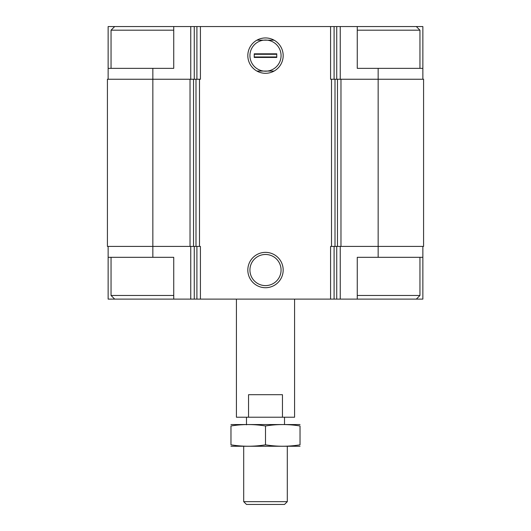 <?xml version="1.0" encoding="UTF-8"?>
<svg xmlns="http://www.w3.org/2000/svg" width="531" height="531" viewBox="0 0 531 531"><rect width="100%" height="100%" fill="white"/><g stroke="black" fill="none" stroke-linecap="round" stroke-linejoin="round"><path stroke-width="0.8" d="M173.737 26.55L108.138 26.55L108.138 68.346L173.737 68.346L173.737 26.55L194.266 26.55L194.266 79.245M152.842 68.346L152.842 79.245L190.025 79.245L190.025 246.417L152.842 246.417L152.842 257.323L173.737 257.323L173.737 299.119L357.263 299.119L357.263 257.323L422.862 257.323L422.862 299.119L416.317 299.119L419.955 295.482L419.955 257.323M173.737 299.119L108.138 299.119L108.138 246.417M422.862 79.245L422.862 26.55L416.317 26.55L419.955 30.187L357.263 30.187M194.266 26.55L357.263 26.55L357.263 68.346L378.158 68.346L378.158 79.245L340.975 79.245L340.975 246.417L378.158 246.417L378.158 257.323M422.862 246.417L422.862 257.323M152.842 257.323L108.138 257.323M340.975 79.245L330.581 79.245L330.581 26.55M423.585 79.245L378.158 79.245L378.158 246.417L423.585 246.417L423.585 79.245M200.419 26.55L200.419 79.245L193.536 79.245L193.536 246.417L200.419 246.417L200.419 299.119M152.842 79.245L107.415 79.245L107.415 246.417L152.842 246.417L152.842 79.245M190.025 79.245L193.536 79.245M265.5 37.947A17.676 17.676 0 0 0 250.194 64.463A17.676 17.676 0 0 0 280.806 64.463A17.676 17.676 0 0 0 265.5 37.947M265.5 252.364A17.676 17.676 0 0 0 250.194 278.881A17.676 17.676 0 0 0 280.806 278.881A17.676 17.676 0 0 0 265.5 252.364M337.464 79.245L337.464 246.417L330.581 246.417L330.581 299.119M337.464 246.417L340.975 246.417M190.025 246.417L193.536 246.417M422.862 68.346L378.158 68.346M108.138 68.346L108.138 79.245M265.5 254.475A15.565 15.565 0 0 0 252.019 277.826A15.565 15.565 0 0 0 278.981 277.826A15.565 15.565 0 0 0 265.5 254.475M265.5 40.057A15.565 15.565 0 0 0 249.935 55.622A15.565 15.565 0 0 0 267.432 71.068A15.565 15.565 0 0 0 267.432 40.177A15.565 15.565 0 0 0 265.5 40.057M357.263 299.119L416.317 299.119M357.263 295.482L419.955 295.482M419.955 68.346L419.955 30.187M357.263 26.55L416.317 26.55M114.683 299.119L111.045 295.482L173.737 295.482M111.045 68.346L111.045 30.187L173.737 30.187M236.428 299.119L236.428 417.227L294.572 417.227L294.572 299.119M248.548 417.227L248.548 394.699L282.452 394.699L282.452 417.227M287.304 501.662L243.696 501.662L246.484 504.45L284.516 504.45L287.304 501.662L287.304 446.305M243.696 501.662L243.696 446.305M246.484 424.82L246.484 417.227M230.972 446.252L300.028 446.252M230.972 444.825C230.972 446.704 230.972 446.704 230.972 444.825L230.972 425.975C230.972 424.096 230.972 424.096 230.972 425.975C242.481 424.09 253.991 424.09 265.5 425.975C277.009 424.09 288.519 424.09 300.028 425.975C300.028 424.096 300.028 424.096 300.028 425.975L300.028 444.825C300.028 446.704 300.028 446.704 300.028 444.825C288.519 446.704 277.009 446.704 265.5 444.825C253.991 446.704 242.481 446.704 230.972 444.825M265.5 444.825L265.5 425.975M230.972 424.548L300.028 424.548M274.096 40.177L256.904 40.177M256.904 71.068L274.096 71.068M254.236 57.441L254.236 53.804L276.764 53.804L276.764 57.441L254.236 57.441M254.236 54.281L276.764 54.281M254.236 56.963L276.764 56.963M340.245 246.417L340.245 299.119M190.755 246.417L190.755 299.119M336.734 246.417L336.734 299.119M334.092 246.417L334.092 299.119M331.503 79.245L331.503 246.417M199.497 79.245L199.497 246.417M196.908 246.417L196.908 299.119M194.266 246.417L194.266 299.119M335.008 79.245L335.008 246.417M195.992 79.245L195.992 246.417M340.245 26.55L340.245 79.245M336.734 26.55L336.734 79.245M334.092 26.55L334.092 79.245M196.908 26.55L196.908 79.245M190.755 26.55L190.755 79.245M111.045 295.482L111.045 257.323M114.683 26.55L111.045 30.187M284.516 424.495L284.516 417.227"/></g></svg>
